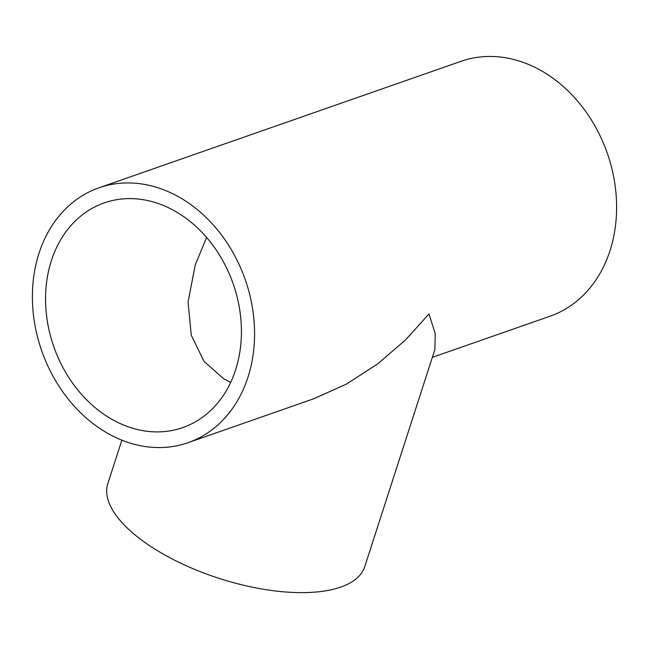<?xml version="1.0" encoding="UTF-8"?>
<svg xmlns="http://www.w3.org/2000/svg" width="649" height="649" viewBox="0 0 649 649"><rect width="100%" height="100%" fill="white"/><g stroke="black" fill="none" stroke-linecap="round" stroke-linejoin="round"><path stroke-width="0.97" d="M230.671 382.407L223.589 378.716L203.997 361.347L191.268 335.241L188.064 301.939L195.276 264.873L206.609 237.445M188.015 442.699A135 107.815 -109.3 0 0 254.522 329.449A135 107.815 -109.3 0 0 181.258 198.326A135 107.815 -109.3 0 0 98.964 187.804A135 107.815 -109.3 0 0 32.45 301.055A135 107.815 -109.3 0 0 105.722 432.177A135 107.815 -109.3 0 0 188.015 442.699L313.386 398.9L346.331 384.159L377.686 363.886L405.625 339.841L428.981 313.954L435.26 333.708L434.854 349.592L364.746 566.65A135 55.928 -162.1 0 1 159.581 551.95A135 55.928 -162.1 0 1 107.815 483.659L121.858 440.16M176.779 212.174A119.018 95.054 -109.3 0 0 104.238 202.894A119.018 95.054 -109.3 0 0 45.6 302.734A119.018 95.054 -109.3 0 0 110.192 418.337A119.018 95.054 -109.3 0 0 182.742 427.61A119.018 95.054 -109.3 0 0 241.379 327.769A119.018 95.054 -109.3 0 0 176.779 212.174M432.348 357.339L550.036 316.225A135 107.815 -109.3 0 0 616.55 202.975A135 107.815 -109.3 0 0 543.278 71.852A135 107.815 -109.3 0 0 460.985 61.331L98.964 187.804"/></g></svg>
